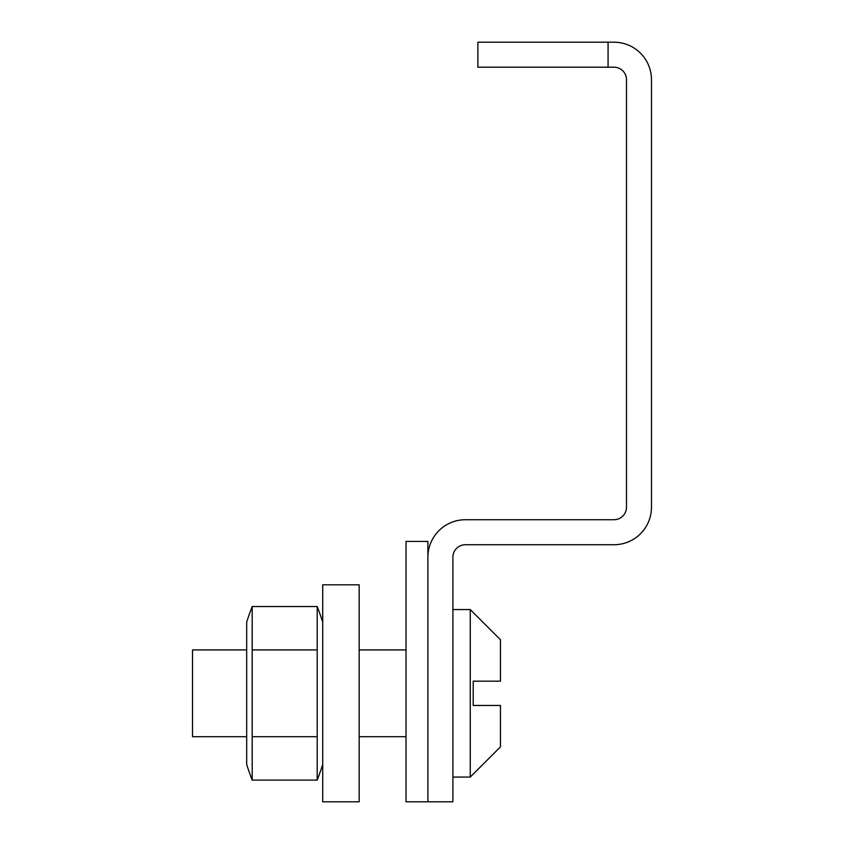 <?xml version="1.0" encoding="UTF-8"?>
<svg xmlns="http://www.w3.org/2000/svg" width="844" height="844" viewBox="0 0 844 844"><rect width="100%" height="100%" fill="white"/><g stroke="black" fill="none" stroke-linecap="round" stroke-linejoin="round"><path stroke-width="1.27" d="M626.48 79.695L626.48 507.233A12.502 12.502 0 0 1 613.978 519.725L465.392 519.725A37.495 37.495 0 0 0 427.897 557.219L427.897 801.8L452.901 801.8L452.901 557.219A12.502 12.502 0 0 1 465.392 544.728L613.978 544.728A37.495 37.495 0 0 0 651.473 507.233L651.473 79.695A37.495 37.495 0 0 0 613.978 42.2L477.894 42.2L477.894 67.193L613.978 67.193A12.502 12.502 0 0 1 626.48 79.695M406.027 801.8L406.027 541.426L427.897 541.426L427.897 801.8L406.027 801.8M500.46 705.457L500.46 746.866L500.46 705.457L473.21 705.457L473.21 681.161L500.46 681.161L500.46 639.763L500.46 681.161L493.36 681.161M246.68 649.912L192.527 649.912L192.527 736.706L246.68 736.706M482.23 705.457L485.047 705.457M252.187 649.912L252.187 780.099A275.387 275.387 0 0 1 246.68 764.474L246.68 622.144A275.387 275.387 0 0 1 252.187 606.519L252.187 649.912L317.196 649.912L317.196 780.099A275.387 275.387 0 0 0 322.714 764.474M322.714 622.144A275.387 275.387 0 0 0 317.196 606.519L317.196 649.912M317.196 606.519L252.187 606.519M252.187 736.706L317.196 736.706M252.187 780.099L317.196 780.099M322.714 584.818L322.714 801.8L359.164 801.8L359.164 584.818L322.714 584.818M608.081 42.2L608.081 67.193M452.901 777.06L470.256 777.06L470.256 609.558L500.46 639.763M359.164 736.706L406.027 736.706M359.164 649.912L406.027 649.912M452.901 609.558L470.256 609.558M470.256 777.06L500.46 746.866"/></g></svg>
